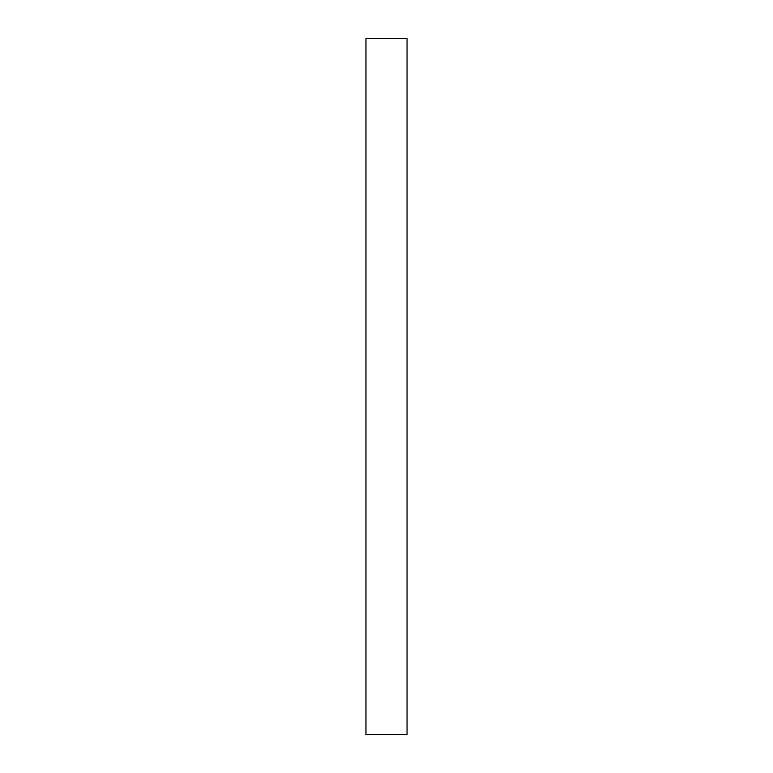 <?xml version="1.0" encoding="UTF-8"?>
<svg xmlns="http://www.w3.org/2000/svg" width="773" height="773" viewBox="0 0 773 773"><rect width="100%" height="100%" fill="white"/><g stroke="black" fill="none" stroke-linecap="round" stroke-linejoin="round"><path stroke-width="1.16" d="M407.042 734.35L365.958 734.35L365.958 38.65L407.042 38.65L407.042 734.35"/></g></svg>
